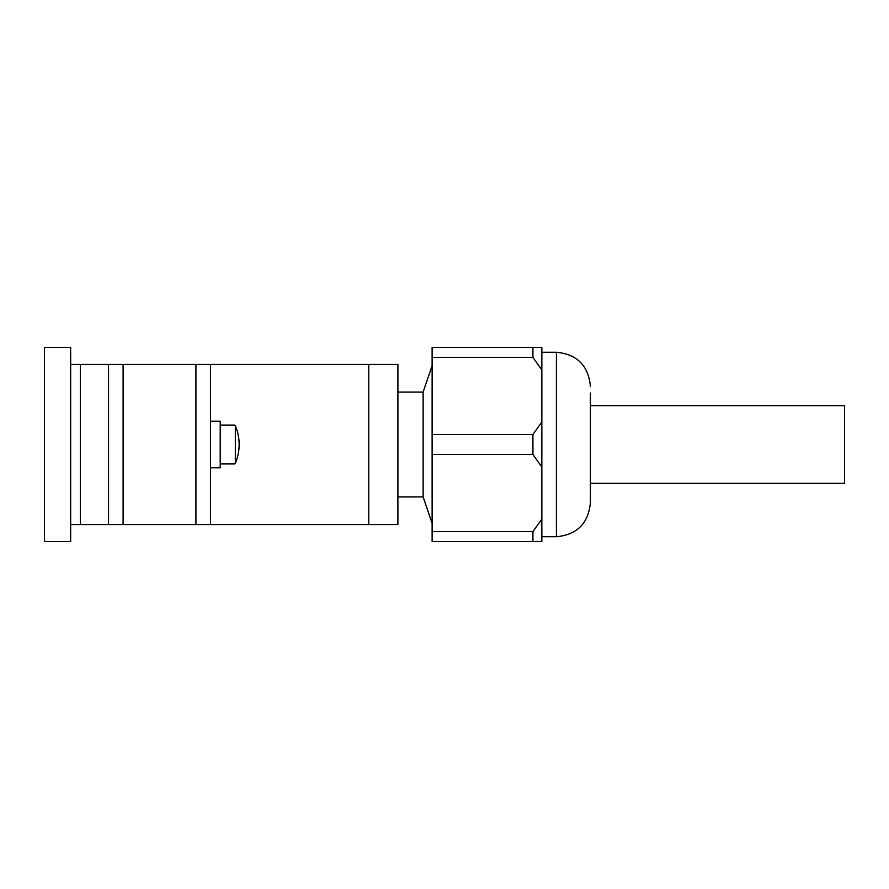 <?xml version="1.0" encoding="UTF-8"?>
<svg xmlns="http://www.w3.org/2000/svg" width="889" height="889" viewBox="0 0 889 889"><rect width="100%" height="100%" fill="white"/><g stroke="black" fill="none" stroke-linecap="round" stroke-linejoin="round"><path stroke-width="1.33" d="M235.329 425.698L235.329 463.302A48.306 48.306 0 0 0 235.329 425.698L234.763 425.075L234.763 425.698M235.329 463.302L234.763 463.925L234.763 463.302M220.205 463.925L234.763 463.925M220.205 425.075L234.763 425.075M210.493 421.197L220.205 421.197L220.205 467.803L210.493 467.803M210.493 524.61L397.894 524.61L397.894 364.39L210.493 364.39L210.493 524.61L80.377 524.61L80.377 364.39L70.664 364.39M210.493 364.39L80.377 364.39M70.664 524.61L80.377 524.61M123.104 524.61L123.104 364.39M70.664 347.399L70.664 541.601L44.45 541.601L44.45 347.399L70.664 347.399M397.894 496.929L423.142 496.929L432.121 523.399M397.894 392.071L423.142 392.071L432.121 365.601M432.121 434.488L532.911 434.488L541.846 421.997L541.846 347.399L432.121 347.399L432.121 541.601L541.846 541.601L541.846 467.003L532.911 454.512L432.121 454.512M423.142 392.071L423.142 496.929M432.121 531.589L532.911 531.589L541.846 519.098M532.911 434.488L532.911 454.512M541.846 421.997L541.846 467.003M532.911 531.589L532.911 541.601M541.846 369.902L532.911 357.411L432.121 357.411M532.911 347.399L532.911 357.411M541.846 536.745L556.403 536.745C577.05 534.734 588.374 523.399 590.396 502.763L590.396 483.338L844.55 483.338L844.55 405.662L590.396 405.662L590.396 393.038L590.396 495.962M541.846 352.255L556.403 352.255L556.403 536.745M590.396 426.498L590.396 502.763M195.924 524.61L195.924 364.39M108.536 524.61L108.536 364.39M368.757 524.61L368.757 364.39M556.403 352.255C577.05 354.267 588.374 365.601 590.396 386.237"/></g></svg>
